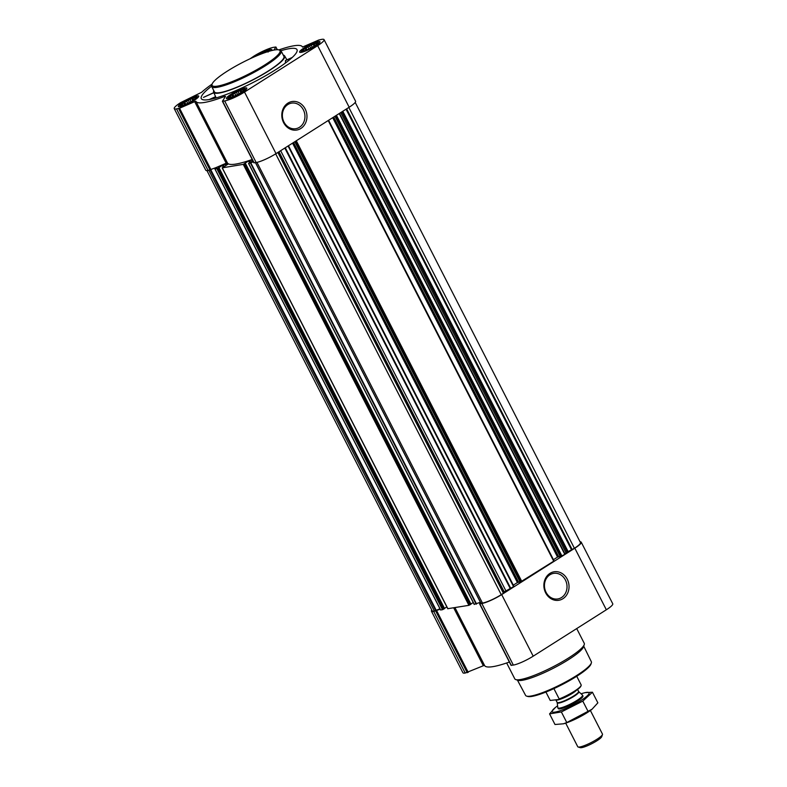 <?xml version="1.0" encoding="UTF-8"?>
<svg xmlns="http://www.w3.org/2000/svg" width="787" height="787" viewBox="0 0 787 787"><rect width="100%" height="100%" fill="white"/><g stroke="black" fill="none" stroke-linecap="round" stroke-linejoin="round"><path stroke-width="1.18" d="M549.916 574.785A12.966 11.244 -99.4 0 1 553.615 573.369A12.966 11.244 -99.4 0 1 566.827 584.318A12.966 11.244 -99.4 0 1 557.845 598.946A12.966 11.244 -99.4 0 1 545.184 590.201A12.966 11.244 -99.4 0 1 549.916 574.785M269.193 51.253A8.411 1.446 -27.1 0 0 258.136 55.228M264.107 52.916L267.767 51.312L268.092 52.09M261.156 54.018L261.904 53.732M182.25 105.291A8.411 1.446 -27.1 0 0 189.883 102.231A8.411 1.446 -27.1 0 0 195.865 98.041A8.411 1.446 -27.1 0 0 187.877 100.018A8.411 1.446 -27.1 0 0 181.59 105.35A8.411 1.446 -27.1 0 0 182.25 105.291M182.761 105.36L181.492 105.124L182.564 104.75L182.24 103.973L188.221 100.175L194.615 97.716L194.94 98.493L195.776 97.903L195.137 99.113M230.355 97.332A8.411 1.446 -27.1 0 0 237.989 94.273A8.411 1.446 -27.1 0 0 243.97 90.092A8.411 1.446 -27.1 0 0 235.972 92.059A8.411 1.446 -27.1 0 0 229.696 97.391A8.411 1.446 -27.1 0 0 230.355 97.332M230.857 97.411L229.597 97.165L230.67 96.791L230.345 96.014L236.326 92.217L242.721 89.757L243.045 90.535L243.881 89.944L243.232 91.154M303.507 50.929A8.411 1.446 -27.1 0 0 311.14 47.869A8.411 1.446 -27.1 0 0 317.122 43.688A8.411 1.446 -27.1 0 0 309.124 45.656A8.411 1.446 -27.1 0 0 302.847 50.988A8.411 1.446 -27.1 0 0 303.507 50.929M304.008 51.007L302.739 50.762L303.821 50.388L303.497 49.611L309.468 45.813L315.872 43.354L316.197 44.131L317.033 43.541L316.384 44.751M280.929 50.712A53.752 9.237 152.9 0 1 289.291 48.666A53.752 9.237 152.9 0 1 297.043 49.719A53.752 9.237 152.9 0 1 231.23 92.551A53.752 9.237 152.9 0 1 201.344 98.69A53.752 9.237 152.9 0 1 211.585 86.196M213.798 92.62L203.449 97.391L213.848 92.728M292.272 57.441L285.583 60.442L285.347 62.822M283.241 55.09A39.881 6.857 152.9 0 1 284.628 55.907A39.881 6.857 152.9 0 1 252.283 80.235A39.881 6.857 152.9 0 1 213.631 92.236A39.881 6.857 152.9 0 1 213.779 90.633M228.092 98.769A11.441 1.968 -27.1 0 0 239.996 93.771A11.441 1.968 -27.1 0 0 246.823 88.134A11.441 1.968 -27.1 0 0 235.736 91.597A11.441 1.968 -27.1 0 0 226.449 98.562A11.441 1.968 -27.1 0 0 228.092 98.769L228.141 97.509A9.503 1.633 -27.1 0 0 229.538 97.854A9.503 1.633 -27.1 0 0 239.828 93.476A9.503 1.633 -27.1 0 0 244.973 88.892A9.503 1.633 -27.1 0 0 235.893 91.892A9.503 1.633 -27.1 0 0 228.141 97.509M179.987 106.727A11.441 1.968 -27.1 0 0 191.89 101.73A11.441 1.968 -27.1 0 0 198.718 96.093A11.441 1.968 -27.1 0 0 187.64 99.556A11.441 1.968 -27.1 0 0 178.344 106.52A11.441 1.968 -27.1 0 0 179.987 106.727L180.036 105.468A9.503 1.633 -27.1 0 0 181.433 105.802A9.503 1.633 -27.1 0 0 191.723 101.425A9.503 1.633 -27.1 0 0 196.878 96.85A9.503 1.633 -27.1 0 0 187.788 99.851A9.503 1.633 -27.1 0 0 180.036 105.468M271.564 50.604A11.441 1.968 -27.1 0 0 271.869 49.689A11.441 1.968 -27.1 0 0 265.475 50.988A11.441 1.968 -27.1 0 0 254.909 56.585M301.244 52.365A11.441 1.968 -27.1 0 0 313.147 47.368A11.441 1.968 -27.1 0 0 319.975 41.731A11.441 1.968 -27.1 0 0 308.888 45.193A11.441 1.968 -27.1 0 0 299.601 52.158A11.441 1.968 -27.1 0 0 301.244 52.365L301.293 51.106A9.503 1.633 -27.1 0 0 302.69 51.45A9.503 1.633 -27.1 0 0 312.97 47.072A9.503 1.633 -27.1 0 0 318.125 42.498A9.503 1.633 -27.1 0 0 309.035 45.489A9.503 1.633 -27.1 0 0 301.293 51.106M278.913 49.906A59.822 10.28 152.9 0 1 302.415 46.876A59.822 10.28 152.9 0 1 302.493 47.072L318.774 40.019L321.765 39.35A16.035 2.754 152.9 0 1 324.067 39.645A16.035 2.754 152.9 0 1 317.663 45.646L244.511 92.049A16.035 2.754 152.9 0 1 224.659 100.943L222.406 101.248L225.535 96.368L224.728 96.398A59.822 10.28 152.9 0 1 195.904 101.375A59.822 10.28 152.9 0 1 195.815 101.179L179.544 108.232L176.554 108.901A16.035 2.754 152.9 0 1 174.252 108.616A16.035 2.754 152.9 0 1 180.656 102.605L201.61 92.295A59.822 10.28 152.9 0 1 212.106 84.091M250.01 58.799L253.808 56.202A16.035 2.754 152.9 0 1 273.66 47.309L275.912 47.004L273.955 50.073M580.049 541.79A16.035 2.754 152.9 0 1 581.229 542.194L612.748 603.777A16.035 2.754 152.9 0 1 606.344 609.777L533.192 656.181A16.035 2.754 152.9 0 1 513.34 665.084L511.117 665.271M509.376 662.034A59.822 10.28 152.9 0 1 484.585 665.517L454.975 607.643M440.199 609.227L433.726 611.46A16.035 2.754 152.9 0 1 431.424 611.165L462.933 672.747A16.035 2.754 152.9 0 0 465.235 673.042L484.477 665.29M252.204 159.476A59.822 10.28 152.9 0 1 227.423 162.958L195.904 101.375M252.46 159.987L248.574 160.932L243.262 164.365L222.278 167.838L228.191 164.04L223.252 164.817L217.94 168.251L215.028 169.028L215.776 167.7L227.305 162.732M253.434 161.886L248.544 163.45L252.902 160.843M480.404 602.271L474.256 604.308M473.233 602.537L470.882 604.023M245.288 163.263L470.97 604.19L468.914 605.331L447.862 608.676M446.839 606.895L444.498 608.39M218.894 167.631L444.576 608.548L442.52 609.699L440.582 609.984L214.969 169.038M278.283 152.196L503.483 592.277L503.719 593.024L501.25 594.667A15.169 2.607 152.9 0 1 482.47 603.088L480.985 603.226M513.872 586.463L503.483 592.277M554.009 561.003L520.197 582.154L294.81 141.719L520.246 582.164M340.761 112.571L566.001 552.72L564.8 554.363L560.354 556.655M355.212 102.418L580.462 542.587A15.169 2.607 152.9 0 1 574.402 548.264L566.001 552.72M439.963 608.774L434.375 611.046A15.169 2.607 152.9 0 1 432.191 610.771L206.951 170.602M431.424 611.165A16.035 2.754 152.9 0 1 431.788 609.974M581.229 542.194A16.035 2.754 152.9 0 1 574.825 548.195L501.683 594.598A16.035 2.754 152.9 0 1 481.831 603.501L479.568 603.796L480.454 602.38M549.975 573.369A14.441 12.533 -99.4 0 1 569.04 586.443A14.441 12.533 -99.4 0 1 550.359 598.297A14.441 12.533 -99.4 0 1 549.975 573.369M560.147 556.35L557.55 557.078L553.448 559.685M520.02 581.809L517.413 582.537L513.311 585.144M215.776 167.7L208.073 170.484A16.035 2.754 152.9 0 1 205.771 170.199L174.252 108.616M324.067 39.645L355.576 101.228A16.035 2.754 152.9 0 1 349.172 107.229L276.021 153.632A16.035 2.754 152.9 0 1 256.168 162.535L253.945 162.722M287.904 103.127A14.441 12.533 -99.4 0 1 306.969 116.201A14.441 12.533 -99.4 0 1 288.288 128.055A14.441 12.533 -99.4 0 1 287.904 103.127M281.166 51.027L283.891 56.349A39.016 6.709 152.9 0 1 260.615 75.572A39.016 6.709 152.9 0 1 220.026 92.61A39.016 6.709 152.9 0 1 214.428 91.902L211.703 86.58A39.016 6.709 -27.1 0 0 217.301 87.288A39.016 6.709 -27.1 0 0 257.89 70.25A39.016 6.709 -27.1 0 0 281.166 51.027A39.016 6.709 -27.1 0 0 280.103 50.26L278.962 49.915A38.15 6.562 -27.1 0 0 243.055 62.203A38.15 6.562 -27.1 0 0 212.087 84.14A38.15 6.562 -27.1 0 0 217.566 86.108A38.15 6.562 -27.1 0 0 260.025 67.849A38.15 6.562 -27.1 0 0 278.962 49.915M292.007 57.687L285.386 60.648M215.608 96.673L209.155 99.565M517.413 680.096L525.598 695.403A36.93 6.345 -27.1 0 0 526.592 696.111L527.733 696.456A36.064 6.198 -27.1 0 0 531.923 696.406A36.064 6.198 -27.1 0 0 566.729 682.162A36.064 6.198 -27.1 0 0 590.958 664.11L591.342 662.979A36.93 6.345 -27.1 0 0 591.352 661.749L583.718 646.166M526.592 696.111A36.93 6.345 -27.1 0 0 530.891 696.052A36.93 6.345 -27.1 0 0 566.532 681.473A36.93 6.345 -27.1 0 0 591.342 662.979M506.661 662.979L514.787 678.847A39.016 6.709 -27.1 0 0 515.849 679.614L518.161 680.322A37.245 6.404 -27.1 0 0 522.489 680.263A37.245 6.404 -27.1 0 0 558.445 665.556A37.245 6.404 -27.1 0 0 583.462 646.904L584.249 644.612A39.016 6.709 -27.1 0 0 584.239 643.304L576.714 628.577M515.849 679.614A39.016 6.709 -27.1 0 0 520.384 679.555A39.016 6.709 -27.1 0 0 558.042 664.149A39.016 6.709 -27.1 0 0 584.249 644.612M212.087 84.14L211.703 85.262A39.016 6.709 -27.1 0 0 211.703 86.58M287.845 104.553A12.966 11.244 -99.4 0 1 291.544 103.127A12.966 11.244 -99.4 0 1 304.756 114.085A12.966 11.244 -99.4 0 1 295.774 128.704A12.966 11.244 -99.4 0 1 283.113 119.968A12.966 11.244 -99.4 0 1 287.845 104.553M270.098 50.988A9.503 1.633 -27.1 0 0 270.02 50.447A9.503 1.633 -27.1 0 0 256.946 55.72M304.107 50.801L303.497 49.611M305.936 50.23L305.307 49.01M306.989 49.827L305.956 47.8M308.957 48.961L308.081 47.25M310.658 48.125L309.468 45.813M312.262 47.259L311.396 45.577M314.102 46.148L313.098 44.19M314.948 45.577L314.367 44.436M230.955 97.204L230.345 96.014M232.785 96.634L232.155 95.414M233.837 96.23L232.804 94.204M235.805 95.365L234.939 93.653M237.507 94.529L236.326 92.217M239.11 93.653L238.254 91.981M240.95 92.551L239.946 90.594M241.806 91.981L241.215 90.839M182.85 105.163L182.24 103.973M184.679 104.592L184.06 103.372M185.742 104.179L184.699 102.162M187.709 103.323L186.834 101.612M189.401 102.487L188.221 100.175M191.005 101.612L190.149 99.939M192.845 100.5L191.851 98.552M193.7 99.929L193.12 98.798M545.922 692.048L550.221 700.45L558.937 699.476A16.852 2.892 -27.1 0 0 580.934 686.048L581.15 685.408A17.344 2.981 -27.1 0 0 581.199 685.005L576.733 676.279M558.937 699.476L559.193 698.964A17.344 2.981 -27.1 0 0 581.15 685.408M559.193 698.964L553.9 688.615M565.686 723.115L577.766 746.735A13.871 2.381 -27.1 0 0 578.15 747.011L580.235 747.65A12.277 2.115 -27.1 0 0 581.662 747.63A12.277 2.115 -27.1 0 0 593.516 742.78A12.277 2.115 -27.1 0 0 601.76 736.632L602.468 734.566A13.871 2.381 -27.1 0 0 602.468 734.094L590.378 710.484M578.15 747.011A13.871 2.381 -27.1 0 0 579.763 746.991A13.871 2.381 -27.1 0 0 593.142 741.511A13.871 2.381 -27.1 0 0 602.468 734.566M559.842 708.064A13.871 2.381 -27.1 0 0 574.274 702.014A13.871 2.381 -27.1 0 0 582.547 695.177A13.871 2.381 -27.1 0 0 582.459 695.059L578.77 691.665A12.13 2.086 -27.1 0 1 571.933 697.567A12.13 2.086 -27.1 0 1 558.996 703.047A12.13 2.086 -27.1 0 1 557.216 702.693L557.806 707.67A13.871 2.381 -27.1 0 0 557.855 707.818A13.871 2.381 -27.1 0 0 559.842 708.064M563.59 723.755A20.718 3.561 -27.1 0 0 563.886 723.676A20.718 3.561 -27.1 0 0 587.004 712.766A20.718 3.561 -27.1 0 0 591.883 709.353A20.718 3.561 -27.1 0 0 592.149 709.136M592.434 692.226L597.864 702.84L592.09 709.185L566.788 722.545L563.453 723.794L554.992 724.502L549.562 713.888L561.357 711.94L582.793 701.109L592.434 692.226L584.997 692.668M566.788 722.545L561.357 711.94M588.223 711.714L582.793 701.109M555.278 707.592L549.562 713.888M558.632 708.871A13.871 2.381 -27.1 0 0 577.412 701.158A13.871 2.381 -27.1 0 0 582.951 696.426M557.589 705.85A20.718 3.561 -27.1 0 0 555.543 707.375A20.718 3.561 -27.1 0 0 557.245 711.625A20.718 3.561 -27.1 0 0 580.776 700.597A20.718 3.561 -27.1 0 0 583.541 693.052A20.718 3.561 -27.1 0 0 581.111 693.819M255.519 162.634L481.034 603.324M256.955 162.378L482.47 603.088M215.028 169.028L440.69 610.004M216.868 168.723L442.52 609.699M222.278 167.838L447.931 608.804M243.262 164.365L468.914 605.331M250.502 163.165L476.165 604.131M248.672 163.47L474.325 604.436M285.278 147.759L510.852 588.578M288.072 145.989L513.645 586.807M296.296 140.775L521.87 581.593M328.209 120.529L553.782 561.347M336.433 115.315L562.007 556.134M339.227 113.544L564.8 554.363M346.634 108.842L572.218 549.66M348.828 107.445L574.402 548.264M511.334 665.418L479.824 603.836M513.34 665.084L481.831 603.501M483.267 665.625L453.705 607.849M468.226 672.364L436.716 610.781M467.242 672.708L435.732 611.125M465.235 673.042L433.726 611.46M606.344 609.777L574.825 548.195M533.192 656.181L501.683 594.598M210.296 170.1L435.811 610.81M208.86 170.356L434.375 611.046M277.86 152.462L503.444 593.28M275.676 153.849L501.25 594.667M249.646 160.45L250.581 162.289M248.574 160.932L249.499 162.742M245.18 163.352L470.833 604.318M244.334 163.883L469.987 604.849M223.252 164.817L224.197 166.657M222.18 165.3L223.105 167.11M218.786 167.71L444.439 608.685M217.94 168.251L443.602 609.217M210.857 169.903L436.362 610.594M346.044 109.216L571.598 549.965M342.798 111.272L567.998 551.353M342.207 111.646L567.378 551.667M341.824 111.892L566.994 551.913M339.512 113.358L565.066 554.146M335.429 115.945L560.934 556.616M560.334 556.694L334.947 116.25L560.383 556.704M333.698 117.047L558.622 556.596M332.694 117.676L557.55 557.078M295.292 141.404L520.797 582.075M293.561 142.506L518.485 582.065M292.567 143.136L517.413 582.537M284.825 148.045L510.389 588.833M280.654 150.691L505.893 590.84M278.982 151.753L504.152 591.775M278.598 151.999L503.769 592.021M278.175 152.265L503.719 593.024M250.896 163.027L476.558 604.003M254.162 162.86L222.652 101.277M256.168 162.535L224.659 100.943M225.072 97.076L224.728 96.398M226.105 163.066L194.586 101.484M211.054 169.815L179.544 108.232M210.08 170.159L178.56 108.567M208.073 170.484L176.554 108.901M277.221 49.709L275.883 47.112M349.172 107.229L317.663 45.646M276.021 153.632L244.511 92.049M557.216 702.693L557.127 702.398A12.051 2.076 -27.1 0 0 558.859 702.614A12.051 2.076 -27.1 0 0 571.392 697.351A12.051 2.076 -27.1 0 0 578.583 691.419L578.77 691.665M555.976 699.968A12.051 2.076 -27.1 0 0 557.521 700.007A12.051 2.076 -27.1 0 0 567.525 696.111A12.051 2.076 -27.1 0 0 576.458 690.288M213.631 92.236L216.159 97.903M284.628 55.907L286.921 59.842M511.088 665.389L479.568 603.796M248.544 163.45L474.197 604.426M245.318 163.214L470.97 604.19M222.15 167.818L447.803 608.784M218.924 167.582L444.576 608.548M214.93 169.018L440.582 609.984M328.592 120.283L554.127 561.023M288.455 145.743L514 586.482M255.441 162.653L480.936 603.314M253.916 162.83L222.406 101.248M277.299 49.709L275.912 47.004M318.125 42.498L319.197 43.177M244.973 88.892L246.046 89.57M196.878 96.85L197.94 97.529M270.02 50.447L270.639 50.84M582.951 695.964L582.547 695.177M558.249 708.595L557.855 707.818M578.583 691.419L577.579 689.471M557.127 702.398L555.888 699.977"/></g></svg>
